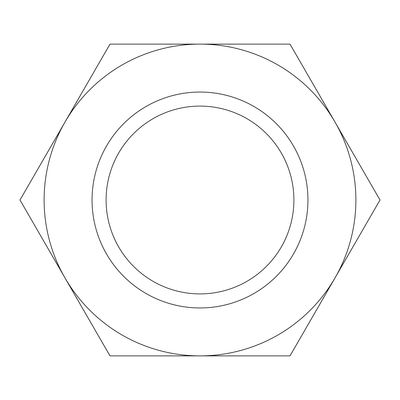 <?xml version="1.0" encoding="UTF-8"?>
<svg xmlns="http://www.w3.org/2000/svg" width="400" height="400" viewBox="0 0 400 400"><rect width="100%" height="100%" fill="white"/><g stroke="black" fill="none" stroke-linecap="round" stroke-linejoin="round"><path stroke-width="0.6" d="M20 200L110 44.115L290 44.115L380 200L290 355.885L110 355.885L20 200M335 277.94A155.885 155.885 0 0 1 65 277.94A155.885 155.885 0 0 1 200 44.115A155.885 155.885 0 0 1 335 277.94M200 92.055A107.945 107.945 0 0 1 293.485 253.975A107.945 107.945 0 0 1 106.515 253.975A107.945 107.945 0 0 1 200 92.055M200 106.1A93.9 93.9 0 0 1 281.32 246.95A93.9 93.9 0 0 1 118.68 246.95A93.9 93.9 0 0 1 200 106.1"/></g></svg>
